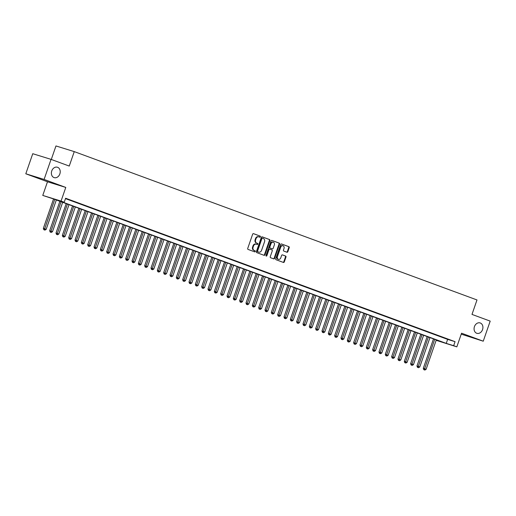 <?xml version="1.0" encoding="UTF-8"?>
<svg xmlns="http://www.w3.org/2000/svg" width="516" height="516" viewBox="0 0 516 516"><rect width="100%" height="100%" fill="white"/><g stroke="black" fill="none" stroke-linecap="round" stroke-linejoin="round"><path stroke-width="0.77" d="M260.387 236.805A0.587 0.464 107.2 0 0 260.141 236.089L253.537 233.658A0.832 0.664 107.2 0 0 252.647 234.219L247.732 248.409A0.832 0.664 107.2 0 0 248.08 249.428L254.685 251.86A0.587 0.464 107.2 0 0 255.065 250.757L254.214 250.441A2.67 2.116 107.2 0 1 253.098 247.183L253.504 246.003A2.67 2.116 107.2 0 1 256.284 244.184A2.67 2.116 107.2 0 1 256.368 244.21L257.226 244.526A0.587 0.464 107.2 0 0 257.607 243.423L256.749 243.107A2.67 2.116 107.2 0 1 255.633 239.856L256.046 238.669A2.67 2.116 107.2 0 1 258.826 236.85A2.67 2.116 107.2 0 1 258.909 236.883L259.761 237.199A0.587 0.464 107.2 0 0 260.387 236.805M259.406 237.063A0.587 0.464 107.2 0 0 259.651 235.941L253.375 233.625M254.33 251.731A0.587 0.464 107.2 0 0 254.575 250.602L254.214 250.441M256.871 244.397A0.587 0.464 107.2 0 0 257.11 243.268L256.749 243.107M474.436 326.628A5.444 4.315 107.2 0 0 476.881 333.317A5.444 4.315 107.2 0 0 482.544 329.614A5.444 4.315 107.2 0 0 480.099 322.919A5.444 4.315 107.2 0 0 474.436 326.628M51.748 170.944A5.444 4.315 107.2 0 0 54.193 177.633A5.444 4.315 107.2 0 0 59.856 173.924A5.444 4.315 107.2 0 0 57.411 167.236A5.444 4.315 107.2 0 0 51.748 170.944M286.954 252.234A0.832 0.664 107.2 0 0 287.844 251.673L289.224 247.693A0.832 0.664 107.2 0 0 288.876 246.674L281.543 243.971A0.832 0.664 107.2 0 0 280.646 244.532L275.731 258.722A0.832 0.664 107.2 0 0 276.079 259.741L283.419 262.444A0.832 0.664 107.2 0 0 284.31 261.883L285.974 257.071A0.832 0.664 107.2 0 0 285.625 256.059L282.491 254.898A0.832 0.664 107.2 0 0 281.594 255.459L280.769 257.845A2.232 1.774 107.2 0 1 278.447 259.361A2.232 1.774 107.2 0 1 277.44 256.62L280.678 247.28A2.232 1.774 107.2 0 1 283 245.758A2.232 1.774 107.2 0 1 284.006 248.499L283.465 250.06A0.832 0.664 107.2 0 0 283.813 251.079L286.954 252.234M65.474 198.621L447.636 339.38L455.054 341.669L453.667 345.688L456.834 346.855L436.149 340.315M51.045 159.367L44.092 179.439L25.8 173.782L32.753 153.704L51.045 159.367L69.254 166.068L74.259 151.614L476.997 299.951L471.992 314.405L490.2 321.113L483.247 341.192L461.562 333.201L456.834 346.855M25.8 173.782L47.491 181.767L65.784 187.431L44.092 179.439M65.784 187.431L61.056 201.085L64.223 202.246L56.805 199.956L446.25 343.392L453.667 345.688M455.054 341.669L65.609 198.234L64.223 202.246M269.894 240.572A0.832 0.664 107.2 0 0 269.546 239.553L262.212 236.85A0.832 0.664 107.2 0 0 261.315 237.412L256.4 251.602A0.832 0.664 107.2 0 0 256.749 252.621L264.089 255.323A0.832 0.664 107.2 0 0 264.979 254.762L269.894 240.572L269.397 240.417A0.832 0.664 107.2 0 0 269.049 239.405L262.044 236.818M271.874 240.411L279.208 243.113A0.832 0.664 107.2 0 1 279.562 244.132L274.647 258.322A0.832 0.664 107.2 0 1 273.751 258.884L270.61 257.723A0.832 0.664 107.2 0 1 270.261 256.71L272.255 250.95A0.832 0.664 107.2 0 0 271.906 249.938L269.823 249.17A0.832 0.664 107.2 0 0 268.933 249.731L266.856 255.717A0.587 0.464 107.2 0 1 265.985 255.401L270.984 240.972A0.832 0.664 107.2 0 1 271.848 240.404L271.874 240.411A0.832 0.664 107.2 0 0 271.848 240.404M461.227 334.155L483.247 341.192M65.526 198.486L68.673 199.569L65.545 198.421M75.007 201.904L69.97 200.124L75.007 201.904M81.341 204.239L76.303 202.453L81.341 204.239M87.675 206.568L82.637 204.787L87.675 206.568M94.002 208.903L88.971 207.122L94.002 208.903M100.336 211.238L95.305 209.451L100.336 211.238M106.67 213.566L101.633 211.786L106.67 213.566M113.004 215.901L107.967 214.114L113.004 215.901M119.338 218.229L114.3 216.449L119.338 218.229M125.665 220.564L120.634 218.784L125.665 220.564M131.999 222.899L126.962 221.112L131.999 222.899M138.333 225.228L133.296 223.447L138.333 225.228M144.667 227.562L139.63 225.776L144.667 227.562M150.994 229.891L145.964 228.111L150.994 229.891M157.328 232.226L152.291 230.446L157.328 232.226M163.662 234.561L158.625 232.774L163.662 234.561M169.996 236.889L164.959 235.109L169.996 236.889M176.324 239.224L171.293 237.437L176.324 239.224M182.658 241.553L177.627 239.772L182.658 241.553M188.991 243.887L183.954 242.107L188.991 243.887M195.325 246.222L190.288 244.436L195.325 246.222M201.659 248.551L196.622 246.771L201.659 248.551M207.987 250.886L202.956 249.105L207.987 250.886M214.321 253.214L209.283 251.434L214.321 253.214M220.655 255.549L215.617 253.769L220.655 255.549M226.988 257.884L221.951 256.097L226.988 257.884M233.316 260.212L228.285 258.432L233.316 260.212M239.65 262.547L234.619 260.767L239.65 262.547M245.984 264.876L240.946 263.096L245.984 264.876M252.318 267.211L247.28 265.43L252.318 267.211M258.651 269.546L253.614 267.759L258.651 269.546M264.979 271.874L259.948 270.094L264.979 271.874M271.313 274.209L266.275 272.429L271.313 274.209M277.647 276.537L272.609 274.757L277.647 276.537M283.981 278.872L278.943 277.092L283.981 278.872M290.308 281.207L285.277 279.42L290.308 281.207M296.642 283.536L291.605 281.755L296.642 283.536M302.976 285.87L297.938 284.09L302.976 285.87M309.31 288.199L304.272 286.419L309.31 288.199M315.637 290.534L310.606 288.754L315.637 290.534M321.971 292.869L316.94 291.082L321.971 292.869M328.305 295.197L323.268 293.417L328.305 295.197M334.639 297.532L329.601 295.752L334.639 297.532M340.973 299.861L335.935 298.08L340.973 299.861M347.3 302.195L342.269 300.415L347.3 302.195M353.634 304.53L348.597 302.744L353.634 304.53M359.968 306.859L354.931 305.079L359.968 306.859M366.302 309.194L361.264 307.413L366.302 309.194M372.629 311.522L367.598 309.742L372.629 311.522M378.963 313.857L373.932 312.077L378.963 313.857M385.297 316.192L380.26 314.405L385.297 316.192M391.631 318.52L386.594 316.74L391.631 318.52M397.965 320.855L392.928 319.075L397.965 320.855M404.292 323.184L399.261 321.404L404.292 323.184M410.626 325.519L405.589 323.738L410.626 325.519M416.96 327.853L411.923 326.067L416.96 327.853M423.294 330.182L418.257 328.402L423.294 330.182M429.622 332.517L424.591 330.737L429.622 332.517M435.955 334.852L430.918 333.065L435.955 334.852M442.289 337.18L437.252 335.4L442.289 337.18M443.586 337.728L448.623 339.515L443.586 337.728M74.259 151.614L55.967 145.951L51.29 159.45M436.162 340.27L442.786 342.321L53.342 198.879L42.764 195.422L61.056 201.085M47.491 181.767L42.764 195.422M447.636 339.38L446.25 343.392M258.735 236.831L258.413 236.728A2.67 2.116 107.2 0 0 258.329 236.702A2.67 2.116 107.2 0 0 255.549 238.521L256.046 238.669M256.259 242.959A2.67 2.116 107.2 0 1 255.143 239.701L255.549 238.521M256.2 244.158L255.871 244.062A2.67 2.116 107.2 0 0 255.788 244.029A2.67 2.116 107.2 0 0 253.014 245.848L253.504 246.003M253.717 250.286A2.67 2.116 107.2 0 1 252.601 247.029L253.014 245.848M263.76 255.201A0.832 0.664 107.2 0 0 264.489 254.607L269.397 240.417M262.515 238.211A0.587 0.464 107.2 0 0 261.883 238.598L257.574 251.053A0.587 0.464 107.2 0 0 257.819 251.769L258.716 252.098A2.67 2.116 107.2 0 0 258.8 252.13A2.67 2.116 107.2 0 0 261.58 250.312L264.527 241.798A2.67 2.116 107.2 0 0 263.412 238.54L262.515 238.211M261.999 238.05L262.018 238.057A0.587 0.464 107.2 0 0 261.393 238.45L261.883 238.598M258.393 252.001A2.67 2.116 107.2 0 1 258.31 251.976A2.67 2.116 107.2 0 1 258.226 251.95L257.323 251.615A0.587 0.464 107.2 0 1 257.078 250.905L261.393 238.45M271.706 240.379L279.208 243.113M273.422 258.761A0.832 0.664 107.2 0 0 274.151 258.168L279.066 243.978A0.832 0.664 107.2 0 0 278.717 242.965M269.771 249.151L269.333 249.015A0.832 0.664 107.2 0 0 268.436 249.576L266.359 255.568L266.856 255.717M266.03 255.942A0.587 0.464 107.2 0 0 266.359 255.568M274.325 244.984A2.232 1.774 107.2 0 0 273.319 242.236A2.232 1.774 107.2 0 0 270.997 243.758L269.862 247.048A0.832 0.664 107.2 0 0 270.21 248.067L272.287 248.835A0.832 0.664 107.2 0 0 273.183 248.273L274.325 244.984M273.319 242.236L272.829 242.081A2.232 1.774 107.2 0 0 270.507 243.604L270.997 243.758M272.319 248.841L271.822 248.686A0.832 0.664 107.2 0 0 271.848 248.693A0.832 0.664 107.2 0 1 271.797 248.68L269.713 247.912A0.832 0.664 107.2 0 1 269.365 246.893L270.507 243.604M283 245.758L282.504 245.603A2.232 1.774 107.2 0 0 280.182 247.125L280.678 247.28M278.447 259.361L277.95 259.213A2.232 1.774 107.2 0 1 276.95 256.465L280.182 247.125M283.091 262.322A0.832 0.664 107.2 0 0 283.819 261.728L285.483 256.923A0.832 0.664 107.2 0 0 285.135 255.904L282.323 254.865M286.625 252.111A0.832 0.664 107.2 0 0 287.354 251.518L288.728 247.538A0.832 0.664 107.2 0 0 288.38 246.519L281.375 243.939M53.541 198.957L43.344 228.388L46.163 229.356L56.334 199.982M54.754 199.402L44.324 229.872L43.828 229.723L44.957 230.11L44.324 229.872M46.163 229.356L44.957 230.11M43.828 229.723L43.344 228.388M59.869 201.285L49.678 230.716L52.497 231.684L62.668 202.317M61.088 201.737L50.658 232.206L50.162 232.052L51.29 232.439L50.658 232.206M52.497 231.684L51.29 232.439M50.162 232.052L49.678 230.716M66.203 203.62L56.012 233.051L58.83 234.019L69.002 204.652M67.415 204.065L56.992 234.541L56.496 234.387L57.624 234.774L56.992 234.541M58.83 234.019L57.624 234.774M56.496 234.387L56.012 233.051M72.537 205.949L62.346 235.386L65.164 236.347L75.33 206.98M73.749 206.4L63.32 236.87L62.829 236.715L63.958 237.102L63.32 236.87M65.164 236.347L63.958 237.102M62.829 236.715L62.346 235.386M78.871 208.283L68.673 237.715L71.498 238.682L81.663 209.315M80.083 208.728L69.654 239.205L69.163 239.05L70.286 239.437L69.654 239.205M71.498 238.682L70.286 239.437M69.163 239.05L68.673 237.715M85.198 210.618L75.007 240.05L77.826 241.017L87.997 211.644M86.417 211.063L75.987 241.533L75.491 241.385L76.62 241.772L75.987 241.533M77.826 241.017L76.62 241.772M75.491 241.385L75.007 240.05M91.532 212.947L81.341 242.378L84.16 243.346L94.331 213.979M92.745 213.398L82.321 243.868L81.825 243.713L82.953 244.1L82.321 243.868M84.16 243.346L82.953 244.1M81.825 243.713L81.341 242.378M97.866 215.282L87.675 244.713L90.494 245.68L100.665 216.314M99.078 215.727L88.655 246.203L88.159 246.048L89.287 246.435L88.655 246.203M90.494 245.68L89.287 246.435M88.159 246.048L87.675 244.713M104.2 217.61L94.009 247.048L96.827 248.009L106.993 218.642M105.412 218.062L94.983 248.531L94.493 248.377L95.615 248.764L94.983 248.531M96.827 248.009L95.615 248.764M94.493 248.377L94.009 247.048M110.534 219.945L100.336 249.376L103.155 250.344L113.326 220.977M111.746 220.39L101.317 250.866L100.82 250.712L101.949 251.099L101.317 250.866M103.155 250.344L101.949 251.099M100.82 250.712L100.336 249.376M116.861 222.28L106.67 251.711L109.489 252.679L119.66 223.305M118.074 222.725L107.651 253.195L107.154 253.046L108.283 253.433L107.651 253.195M109.489 252.679L108.283 253.433M107.154 253.046L106.67 251.711M123.195 224.608L113.004 254.046L115.823 255.007L125.994 225.64M124.408 225.06L113.984 255.53L113.488 255.375L114.617 255.762L113.984 255.53M115.823 255.007L114.617 255.762M113.488 255.375L113.004 254.046M129.529 226.943L119.338 256.375L122.157 257.342L132.322 227.975M130.742 227.388L120.312 257.865L119.822 257.71L120.95 258.097L120.312 257.865M122.157 257.342L120.95 258.097M119.822 257.71L119.338 256.375M135.863 229.272L125.665 258.71L128.49 259.671L138.656 230.304M137.075 229.723L126.646 260.193L126.156 260.038L127.278 260.425L126.646 260.193M128.49 259.671L127.278 260.425M126.156 260.038L125.665 258.71M142.19 231.607L131.999 261.038L134.818 262.005L144.99 232.639M143.409 232.052L132.98 262.528L132.483 262.373L133.612 262.76L132.98 262.528M134.818 262.005L133.612 262.76M132.483 262.373L131.999 261.038M148.524 233.941L138.333 263.373L141.152 264.34L151.323 234.967M149.737 234.387L139.314 264.856L138.817 264.708L139.946 265.095L139.314 264.856M141.152 264.34L139.946 265.095M138.817 264.708L138.333 263.373M154.858 236.27L144.667 265.708L147.486 266.669L157.657 237.302M156.071 236.721L145.641 267.191L145.151 267.036L146.28 267.423L145.641 267.191M147.486 266.669L146.28 267.423M145.151 267.036L144.667 265.708M161.192 238.605L151.001 268.036L153.82 269.004L163.985 239.637M162.405 239.05L151.975 269.526L151.485 269.371L152.607 269.758L151.975 269.526M153.82 269.004L152.607 269.758M151.485 269.371L151.001 268.036M167.519 240.933L157.328 270.371L160.147 271.332L170.319 241.965M168.738 241.385L158.309 271.855L157.812 271.706L158.941 272.087L158.309 271.855M160.147 271.332L158.941 272.087M157.812 271.706L157.328 270.371M173.853 243.268L163.662 272.7L166.481 273.667L176.653 244.3M175.066 243.713L164.643 274.19L164.146 274.035L165.275 274.422L164.643 274.19M166.481 273.667L165.275 274.422M164.146 274.035L163.662 272.7M180.187 245.603L169.996 275.034L172.815 276.002L182.987 246.629M181.4 246.048L170.977 276.518L170.48 276.37L171.609 276.757L170.977 276.518M172.815 276.002L171.609 276.757M170.48 276.37L169.996 275.034M186.521 247.932L176.33 277.369L179.149 278.33L189.314 248.964M187.734 248.383L177.304 278.853L176.814 278.698L177.943 279.085L177.304 278.853M179.149 278.33L177.943 279.085M176.814 278.698L176.33 277.369M192.855 250.266L182.658 279.698L185.476 280.665L195.648 251.298M194.068 250.712L183.638 281.188L183.141 281.033L184.27 281.42L183.638 281.188M185.476 280.665L184.27 281.42M183.141 281.033L182.658 279.698M199.182 252.601L188.991 282.033L191.81 282.994L201.982 253.627M200.401 253.046L189.972 283.516L189.475 283.368L190.604 283.748L189.972 283.516M191.81 282.994L190.604 283.748M189.475 283.368L188.991 282.033M205.516 254.93L195.325 284.361L198.144 285.329L208.316 255.962M206.729 255.375L196.306 285.851L195.809 285.696L196.938 286.083L196.306 285.851M198.144 285.329L196.938 286.083M195.809 285.696L195.325 284.361M211.85 257.265L201.659 286.696L204.478 287.664L214.643 258.29M213.063 257.71L202.633 288.18L202.143 288.031L203.272 288.418L202.633 288.18M204.478 287.664L203.272 288.418M202.143 288.031L201.659 286.696M218.184 259.593L207.987 289.031L210.812 289.992L220.977 260.625M219.397 260.045L208.967 290.514L208.477 290.36L209.599 290.747L208.967 290.514M210.812 289.992L209.599 290.747M208.477 290.36L207.987 289.031M224.512 261.928L214.321 291.359L217.139 292.327L227.311 262.96M225.731 262.373L215.301 292.849L214.804 292.695L215.933 293.082L215.301 292.849M217.139 292.327L215.933 293.082M214.804 292.695L214.321 291.359M230.845 264.263L220.655 293.694L223.473 294.655L233.645 265.288M232.058 264.708L221.635 295.178L221.138 295.029L222.267 295.41L221.635 295.178M223.473 294.655L222.267 295.41M221.138 295.029L220.655 293.694M237.179 266.591L226.988 296.023L229.807 296.99L239.979 267.623M238.392 267.036L227.969 297.513L227.472 297.358L228.601 297.745L227.969 297.513M229.807 296.99L228.601 297.745M227.472 297.358L226.988 296.023M243.513 268.926L233.322 298.358L236.141 299.325L246.306 269.952M244.726 269.371L234.296 299.841L233.806 299.693L234.928 300.08L234.296 299.841M236.141 299.325L234.928 300.08M233.806 299.693L233.322 298.358M249.847 271.255L239.65 300.693L242.468 301.654L252.64 272.287M251.06 271.706L240.63 302.176L240.134 302.021L241.262 302.408L240.63 302.176M242.468 301.654L241.262 302.408M240.134 302.021L239.65 300.693M256.175 273.59L245.984 303.021L248.802 303.988L258.974 274.622M257.387 274.035L246.964 304.511L246.467 304.356L247.596 304.743L246.964 304.511M248.802 303.988L247.596 304.743M246.467 304.356L245.984 303.021M262.509 275.925L252.318 305.356L255.136 306.317L265.308 276.95M263.721 276.37L253.298 306.839L252.801 306.691L253.93 307.072L253.298 306.839M255.136 306.317L253.93 307.072M252.801 306.691L252.318 305.356M268.842 278.253L258.651 307.684L261.47 308.652L271.635 279.285M270.055 278.698L259.625 309.174L259.135 309.02L260.264 309.406L259.625 309.174M261.47 308.652L260.264 309.406M259.135 309.02L258.651 307.684M275.176 280.588L264.979 310.019L267.804 310.987L277.969 281.613M276.389 281.033L265.959 311.503L265.469 311.354L266.591 311.741L265.959 311.503M267.804 310.987L266.591 311.741M265.469 311.354L264.979 310.019M281.504 282.916L271.313 312.354L274.131 313.315L284.303 283.948M282.723 283.368L272.293 313.838L271.797 313.683L272.925 314.07L272.293 313.838M274.131 313.315L272.925 314.07M271.797 313.683L271.313 312.354M287.838 285.251L277.647 314.683L280.465 315.65L290.637 286.283M289.05 285.696L278.627 316.173L278.13 316.018L279.259 316.405L278.627 316.173M280.465 315.65L279.259 316.405M278.13 316.018L277.647 314.683M294.172 287.586L283.981 317.017L286.799 317.985L296.971 288.612M295.384 288.031L284.955 318.501L284.464 318.353L285.593 318.733L284.955 318.501M286.799 317.985L285.593 318.733M284.464 318.353L283.981 317.017M300.505 289.915L290.315 319.346L293.133 320.313L303.298 290.947M301.718 290.36L291.288 320.836L290.798 320.681L291.921 321.068L291.288 320.836M293.133 320.313L291.921 321.068M290.798 320.681L290.315 319.346M306.833 292.25L296.642 321.681L299.461 322.648L309.632 293.275M308.052 292.695L297.622 323.171L297.126 323.016L298.254 323.403L297.622 323.171M299.461 322.648L298.254 323.403M297.126 323.016L296.642 321.681M313.167 294.578L302.976 324.016L305.795 324.977L315.966 295.61M314.379 295.029L303.956 325.499L303.46 325.344L304.588 325.731L303.956 325.499M305.795 324.977L304.588 325.731M303.46 325.344L302.976 324.016M319.501 296.913L309.31 326.344L312.128 327.312L322.3 297.945M320.713 297.358L310.29 327.834L309.793 327.679L310.922 328.066L310.29 327.834M312.128 327.312L310.922 328.066M309.793 327.679L309.31 326.344M325.835 299.248L315.644 328.679L318.462 329.647L328.627 300.273M327.047 299.693L316.618 330.163L316.127 330.014L317.256 330.395L316.618 330.163M318.462 329.647L317.256 330.395M316.127 330.014L315.644 328.679M332.169 301.576L321.971 331.008L324.79 331.975L334.961 302.608M333.381 302.028L322.952 332.498L322.455 332.343L323.584 332.73L322.952 332.498M324.79 331.975L323.584 332.73M322.455 332.343L321.971 331.008M338.496 303.911L328.305 333.342L331.124 334.31L341.295 304.943M339.709 304.356L329.285 334.832L328.789 334.678L329.918 335.065L329.285 334.832M331.124 334.31L329.918 335.065M328.789 334.678L328.305 333.342M344.83 306.24L334.639 335.677L337.458 336.638L347.629 307.272M346.043 306.691L335.619 337.161L335.123 337.006L336.251 337.393L335.619 337.161M337.458 336.638L336.251 337.393M335.123 337.006L334.639 335.677M351.164 308.574L340.973 338.006L343.791 338.973L353.957 309.606M352.376 309.02L341.947 339.496L341.457 339.341L342.585 339.728L341.947 339.496M343.791 338.973L342.585 339.728M341.457 339.341L340.973 338.006M357.498 310.909L347.3 340.341L350.125 341.308L360.291 311.935M358.71 311.354L348.281 341.824L347.79 341.676L348.913 342.063L348.281 341.824M350.125 341.308L348.913 342.063M347.79 341.676L347.3 340.341M363.825 313.238L353.634 342.669L356.453 343.637L366.624 314.27M365.044 313.689L354.615 344.159L354.118 344.004L355.247 344.391L354.615 344.159M356.453 343.637L355.247 344.391M354.118 344.004L353.634 342.669M370.159 315.573L359.968 345.004L362.787 345.972L372.958 316.605M371.372 316.018L360.948 346.494L360.452 346.339L361.581 346.726L360.948 346.494M362.787 345.972L361.581 346.726M360.452 346.339L359.968 345.004M376.493 317.901L366.302 347.339L369.121 348.3L379.292 318.933M377.706 318.353L367.282 348.822L366.786 348.668L367.914 349.055L367.282 348.822M369.121 348.3L367.914 349.055M366.786 348.668L366.302 347.339M382.827 320.236L372.636 349.667L375.455 350.635L385.62 321.268M384.039 320.681L373.61 351.157L373.12 351.003L374.242 351.39L373.61 351.157M375.455 350.635L374.242 351.39M373.12 351.003L372.636 349.667M389.161 322.571L378.963 352.002L381.782 352.97L391.954 323.596M390.373 323.016L379.944 353.486L379.447 353.337L380.576 353.724L379.944 353.486M381.782 352.97L380.576 353.724M379.447 353.337L378.963 352.002M395.488 324.899L385.297 354.331L388.116 355.298L398.288 325.931M396.701 325.351L386.278 355.821L385.781 355.666L386.91 356.053L386.278 355.821M388.116 355.298L386.91 356.053M385.781 355.666L385.297 354.331M401.822 327.234L391.631 356.666L394.45 357.633L404.621 328.266M403.035 327.679L392.612 358.156L392.115 358.001L393.244 358.388L392.612 358.156M394.45 357.633L393.244 358.388M392.115 358.001L391.631 356.666M408.156 329.563L397.965 359.001L400.784 359.962L410.949 330.595M409.369 330.014L398.939 360.484L398.449 360.329L399.577 360.716L398.939 360.484M400.784 359.962L399.577 360.716M398.449 360.329L397.965 359.001M414.49 331.898L404.292 361.329L407.118 362.297L417.283 332.93M415.702 332.343L405.273 362.819L404.783 362.664L405.905 363.051L405.273 362.819M407.118 362.297L405.905 363.051M404.783 362.664L404.292 361.329M420.817 334.233L410.626 363.664L413.445 364.631L423.617 335.258M422.036 334.678L411.607 365.147L411.11 364.999L412.239 365.386L411.607 365.147M413.445 364.631L412.239 365.386M411.11 364.999L410.626 363.664M427.151 336.561L416.96 365.992L419.779 366.96L429.951 337.593M428.364 337.012L417.941 367.482L417.444 367.327L418.573 367.715L417.941 367.482M419.779 366.96L418.573 367.715M417.444 367.327L416.96 365.992M433.485 338.896L423.294 368.327L426.113 369.295L436.284 339.928M434.698 339.341L424.268 369.817L423.778 369.662L424.907 370.049L424.268 369.817M426.113 369.295L424.907 370.049M423.778 369.662L423.294 368.327M259.651 235.941L260.141 236.089M254.575 250.602L255.065 250.757M257.11 243.268L257.607 243.423M255.143 239.701L255.633 239.856M252.601 247.029L253.098 247.183M264.489 254.607L264.979 254.762M269.049 239.405L269.546 239.553M257.078 250.905L257.574 251.053M257.323 251.615L257.819 251.769M258.226 251.95L258.716 252.098M279.066 243.978L279.562 244.132M274.151 258.168L274.647 258.322M268.436 249.576L268.933 249.731M269.365 246.893L269.862 247.048M269.713 247.912L270.21 248.067M271.797 248.68L272.287 248.835M276.95 256.465L277.44 256.62M285.135 255.904L285.625 256.059M285.483 256.923L285.974 257.071M283.819 261.728L284.31 261.883M288.38 246.519L288.876 246.674M288.728 247.538L289.224 247.693M287.354 251.518L287.844 251.673M258.329 236.702L258.826 236.85M255.788 244.029L256.284 244.184M258.31 251.976L258.8 252.13M269.307 249.009L269.797 249.157"/></g></svg>
